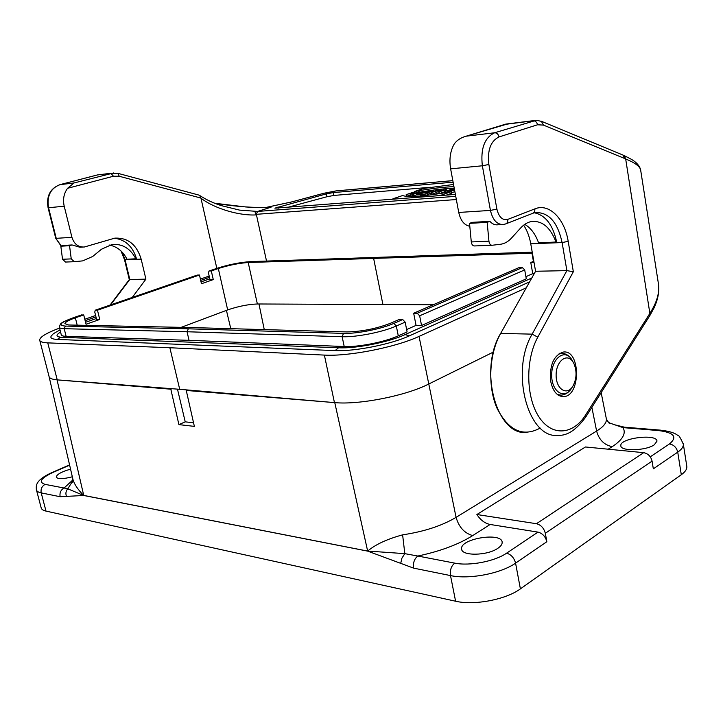 <?xml version="1.0" encoding="UTF-8"?>
<svg xmlns="http://www.w3.org/2000/svg" width="723" height="723" viewBox="0 0 723 723"><rect width="100%" height="100%" fill="white"/><g stroke="black" fill="none" stroke-linecap="round" stroke-linejoin="round"><path stroke-width="1.08" d="M113.782 172.924L73.981 182.973L67.573 188.296C63.832 193.439 62.711 199.412 64.211 206.218L71.929 237.325C74.126 244.085 78.265 247.311 84.347 247.004L114.803 238.138C127.899 237.524 136.683 244.519 141.157 259.123L145.919 279.141L132.228 297.46M145.919 279.141L129.363 279.521M535.58 271.261L500.659 333.411L535.58 271.261L530.754 243.796C529.462 236.602 527.094 230.402 523.642 225.178C527.094 230.402 529.462 236.602 530.754 243.796L535.58 271.261L566.886 270.628L573.339 271.74L537.795 337.162C525.341 359.647 525.847 396.963 538.834 416.728C551.667 436.764 573.131 435.074 585.675 414.857L649.254 314.36L649.308 316.421L650.131 315.083L625.675 158.979C634.523 162.558 639.475 166.082 640.551 169.571M453.538 184.473L423.777 188.396L414.415 191.55C430.619 188.558 443.795 186.941 453.945 186.679M414.695 192.996L414.415 191.55M419.448 192.255L421.789 191.857M423.976 191.496C436.321 189.507 446.407 188.432 454.243 188.278M435.888 195.933L441.608 195.02L451.269 191.658C424.735 196.331 408.504 197.623 402.557 195.553L392.878 198.816L394.803 199.123M441.69 195.49L441.608 195.02M392.878 198.816L392.969 199.268M451.269 191.658L451.577 193.294L446.317 195.129M418.988 191.776L415.598 192.924L410.257 193.357L413.294 192.246L406.172 194.65L409.941 193.466L415.282 193.032L412.227 194.162L418.988 191.776M419.485 192.445L419.349 191.749M411.866 194.189L412.173 195.77L413.267 195.49M412.535 195.743L412.227 194.162M406.172 194.65L406.48 196.222L412.002 194.894M410.239 195.038L409.941 193.466M406.832 196.195L406.525 194.623M413.818 193.068L413.646 192.21M421.039 192.878L416.647 193.24L423.362 191.523L421.039 192.878M420.876 192.978L423.57 191.405L412.996 194.098L420.876 192.978M413.384 194.071L413.692 195.653L416.484 194.939L416.177 193.357M412.996 194.098L413.692 195.653M423.958 191.369L424.157 192.408M420.307 193.511L420.605 195.102L421.319 194.686M419.909 193.547L420.605 195.102M416.484 194.939L420.126 194.65M431.387 192.625L438.346 190.239L441.428 189.905L435.544 190.384L437.975 190.266L431.025 192.652L431.694 194.225L436.412 192.598M431.694 194.225L431.025 192.652M435.354 191.17L435.228 190.492M441.527 190.438L441.428 189.905M441.211 190.547L441.111 190.013M438.572 191.45L438.346 190.239M436.71 192.191L443.823 189.751L436.34 192.219L437.017 193.809L438.924 193.14M437.017 193.809L436.34 192.219M443.913 190.239L443.823 189.751M445.079 191.523L452.182 189.065L445.196 191.378L445.829 189.58L438.716 192.029L445.711 189.724L444.654 191.559L445.305 192.725M444.889 192.797L444.654 191.559M439.087 192.002L439.394 193.619L444.699 191.785M438.716 192.029L439.394 193.619M446.245 189.553L446.507 190.926M454.369 188.938L447.465 191.116C448.513 191.45 450.89 191.125 454.595 190.149M454.523 189.769L452.517 190.013L454.541 189.851M454.577 190.059L447.953 191.017L454.378 189.001M452.517 190.013L452.625 190.601M451.441 192.589L454.894 191.776M428.405 191.044L432.86 190.836L425.178 192.146L428.405 191.044L428.567 191.875M426.895 192.987L433.339 190.736L432.327 190.646L428.359 190.971L421.084 193.448L428.35 191.975L426.895 192.987L427.194 194.586L431.125 193.195M421.084 193.448L421.392 195.038L427.031 193.701M425.16 193.845L424.862 192.255M421.753 195.011L421.446 193.421M429.064 193.529L428.757 191.938M427.6 194.55L427.302 192.951M455.391 194.424L274.885 208.161L326.416 193.872L333.321 192.58L453.113 182.187M287.257 207.474L327.004 196.728L333.899 195.436L333.321 192.58M430.8 187.257L333.899 195.436M266.534 261.111L256.457 214.885C240.135 216.005 214.695 208.848 200.958 198.174L199.774 195.562L198.825 195.065M200.931 198.093L216.828 268.341M507.908 123.841L466.371 136.15C461.03 137.533 456.981 140.135 454.243 143.958C450.257 150.999 449.055 159.295 450.628 168.848L458.744 212.454C460.605 220.642 464.293 225.242 469.805 226.254C464.293 225.242 460.605 220.642 458.744 212.454L490.438 210.42L482.358 165.784C480.434 148.676 484.518 137.677 494.613 132.779L536.114 120.343M524.735 224.383C530.799 227.872 535.418 234.053 538.599 242.919L556.647 241.979C552.941 224.925 545.504 215.192 534.333 212.779M491.857 245.269L474.514 245.947C472.779 245.901 471.703 244.573 471.288 241.943L469.525 223.353L472.209 222.35L489.851 221.346C492.39 224.085 495.138 225.224 498.093 224.763L501.717 224.573M585.675 414.857L585.82 416.927C576.52 429.697 567.392 435.824 558.436 435.318C528.296 439.566 509.787 371.577 532.155 334.143L500.659 333.411C478.192 369.995 496.791 436.511 527.103 432.444M550.718 381.419C549.399 365.097 553.628 355.309 563.38 352.038C580.741 349.471 580.93 396.385 563.569 396.62C557.18 396.448 552.896 391.378 550.718 381.419M624.238 155.626L631.459 159.349C636.439 162.295 639.475 165.703 640.578 169.571L658.617 284.998C659.439 293.493 656.592 302.829 650.058 313.014L649.254 314.36M624.292 155.662L625.675 158.979L624.591 158.482L623.054 155.147M624.274 155.653L623.678 155.382M336.358 190.863L324.031 193.249L291.767 201.916L266.281 207.411M268.35 207.32L271.053 207.203C264.284 207.718 255.806 207.637 245.621 206.95L214.731 203.244M214.288 203.064L221.437 205.648L239.557 210.113L257.587 211.432L256.294 214.315L456.34 199.539M271.053 207.203L257.587 211.432L455.743 196.331M74.017 261.717L65.567 262.051L62.521 259.259L60.831 246.2L63.353 245.449L72.074 244.952L79.919 247.248L82.675 247.094M109.381 245.043C117.126 246.597 123 251.342 127.004 259.268L136.502 258.735C132.734 246.398 125.323 239.566 114.27 238.219M256.457 214.885L254.749 211.414M135.924 258.915C130.411 248.468 122.467 243.651 112.074 244.473L101.491 249.227L92.698 256.475L82.72 260.876L74.297 261.708L71.243 258.897L69.544 245.712L72.074 244.952M60.831 246.2L69.544 245.712M556.059 242.223C550.474 227.483 542.331 220.569 531.613 221.491C527.627 222.205 523.967 224.374 520.632 227.998L511.459 238.111C508.35 241.509 504.862 243.534 501.003 244.193L492.146 245.26C490.411 245.205 489.344 243.859 488.929 241.193L487.175 222.368L489.851 221.346M469.525 223.353L487.175 222.368M413.601 568.124L367.664 551.125L83.741 495.481L60.126 496.719L41.202 492.896L46.001 511.098L455.598 601.22L450.501 575.58L413.601 568.124C412.932 562.819 414.342 558.789 417.831 556.032L454.722 563.127C469.516 566.236 494.839 561.391 506.588 553.176L537.993 532.119L490.149 524.473L472.725 535.58C458.454 544.491 440.153 551.306 417.831 556.032L404.817 553.646L367.7 551.053C375.526 544.446 387.157 539.051 402.621 534.848C424.148 531.604 441.97 525.775 456.077 517.352L596.62 431.062C603.389 426.868 606.651 422.856 606.407 419.042L606.154 417.795M46.001 511.098C42.946 510.402 41.31 509.218 41.103 507.546L36.53 490.257M686.705 465.729L686.85 466.615C686.977 469.272 685.133 471.983 681.301 474.74L677.74 452.146L653.33 468.856L652.074 461.12L545.314 533.294C543.931 528.097 540.976 524.907 536.448 523.714L643.687 452.67C648.079 453.565 650.872 456.376 652.074 461.12M537.993 532.119C542.512 533.339 545.467 536.538 546.85 541.726L515.571 563.127L520.397 588.865L681.301 474.74M520.397 588.865C505.91 599.611 474.089 605.657 455.598 601.22M334.767 402.621C359.123 404.979 405.558 395.861 428.405 384.184L493.393 352.056M187.402 389.968L334.523 402.603L186.254 390.456L187.402 389.968L179.702 389.308L57.189 379.873L170.827 389.191L171.975 388.712M643.687 452.67L585.458 446.977L476.882 514.523L536.448 523.714M654.297 444.79L656.963 441.193C657.207 433.357 619.53 438.102 620.84 445.675C620.226 451.486 645.874 450.89 654.297 444.79M497.84 548.296C500.804 546.29 502.25 544.32 502.16 542.377C502.223 531.803 459.973 538.581 461.608 548.838C461.147 556.186 487.194 555.906 497.84 548.296M70.565 469.164C61.726 471.676 56.945 474.279 56.231 476.981C57.542 479.268 62.91 479.204 72.327 476.782M476.882 514.523C480.551 520.117 484.97 523.434 490.149 524.473M546.85 541.726L545.314 533.294M170.827 389.191L178.906 424.618L194.36 426.38L186.254 390.456M72.571 477.849C73.592 483.163 77.289 489.019 83.687 495.409L367.718 551.089M49.01 376.195C49.137 378.156 51.812 379.385 57.045 379.864L83.741 495.481M402.621 534.848L404.817 553.646L401.898 558.219L400.723 563.307M614.667 424.79L624.374 427.166L622.982 427.618L612.11 423.877M607.401 421.355L609.86 423.136M609.814 423.172L608.847 422.937M60.126 496.719C59.485 492.797 60.804 489.896 64.076 488.016L67.772 488.811L72.689 481.048M66.453 496.34C65.432 493.457 65.865 490.944 67.772 488.811L83.705 495.481M193.538 422.765L185.224 421.843L177.469 389.137M178.906 424.618L185.224 421.843M624.952 427.212L624.437 427.166M181.175 327.356L227.673 309.905C238.174 306.317 248.07 304.347 257.37 303.976L433.222 304.754M85.549 322.295L96.367 318.518M201.048 281.907L209.815 278.834M60.136 337.361L57.46 336.43C56.358 335.4 57.388 333.936 60.569 332.038M59.304 326.995C59.268 328.025 60.895 328.594 64.193 328.694L65.422 326.091L188.323 328.82L187.049 331.749L342.16 336.728C356.231 337.343 382.774 332.101 396.321 326.001L405.169 322.133L407.103 331.911L398.283 335.843C384.781 342.033 358.274 347.266 344.202 346.525L189.046 340.334L66.127 336.34C62.883 336.213 61.247 335.635 61.22 334.604L59.403 327.456M215.806 268.721L209.028 271.017L208.441 272.815L210.004 279.656L213.276 279.593L201.464 283.741L199.467 275.02L197.198 275.092L95.255 310.185L94.767 312.074L96.584 319.394L99.747 319.458L86.046 324.266L83.714 314.93L81.301 315.029M525.901 276.683L532.743 273.656L534.252 273.619M526.29 278.843L421.545 325.486L419.656 315.806L524.699 269.905L526.29 278.843M406.642 329.552L416.05 325.377L421.545 325.486M84.799 319.259L95.617 315.499M200.398 279.069L209.191 276.069M573.945 363.633C577.044 371.306 576.701 378.789 572.932 386.091C567.067 396.195 556.014 389.299 556.123 375.255C555.897 361.238 566.886 352.544 572.824 361.69L573.945 363.633M526.272 287.817L419.042 336.403C395.806 347.293 348.549 356.602 324.374 355.092L169.869 347.736L47.754 342.874C42.377 342.63 39.675 341.636 39.638 339.891C40.163 336.801 46.805 332.86 59.566 328.07M524.699 269.905L522.368 267.609L518.852 267.691L413.664 313.222L417.216 313.258L419.656 315.806M416.05 325.377L413.664 313.222M95.255 310.185L97.46 310.194L99.747 319.458M199.467 275.02L97.46 310.194M533.411 261.383L531.983 253.222L248.206 262.521C238.906 263.154 228.947 265.16 218.319 268.522L211.306 270.944L213.276 279.593M382.946 304.726L373.701 258.726M257.37 303.976L248.206 262.521M532.743 273.656L530.781 262.521L534.026 262.44M376.665 257.704L250.727 261.645C240.009 262.322 228.504 264.636 216.195 268.585L209.191 270.998L211.306 270.944M530.781 262.521L533.809 261.211M227.673 309.905L218.319 268.522M189.046 340.334L187.049 331.749L64.193 328.694L66.127 336.34M83.714 314.93L75.355 317.813C68.649 320.208 65.16 322.151 64.88 323.642L68.595 324.979L191.631 327.573L346.904 331.929C361.572 331.613 376.041 328.748 390.312 323.335L399.168 319.503L402.72 319.548L405.169 322.133M77.198 325.16L75.355 317.813M169.869 347.736L179.702 389.308M51.496 335.644C49.751 337.876 51.676 339.141 57.28 339.421L335.083 350.592C354.369 351.622 390.989 344.365 409.335 335.861L529.643 281.816M454.243 143.958C450.257 150.999 449.055 159.295 450.628 168.848L458.744 212.454M500.659 333.411C489.082 353.818 487.447 386.272 496.954 408.106C508.495 430.709 522.919 437.361 540.208 428.061M110.592 304.907L129.806 279.467L125.07 259.756L124.501 259.638L121.03 250.998M537.795 337.162L532.155 334.143L566.886 270.628L562.105 242.557C557.614 222.033 548.64 212.047 535.156 212.58L533.267 213.122M450.854 189.842L451.053 190.908M448.829 190.547L448.947 191.161M432.011 190.755L432.092 191.206M278.328 208.17L278.057 206.895M327.004 196.728L326.416 193.872M504.374 124.483L533.185 120.795C535.4 120.795 536.855 122.124 537.532 124.781L499.042 136.927C490.655 141.039 487.257 150.221 488.865 164.464L496.891 209.119C498.897 217.144 502.521 220.569 507.754 219.394L534.975 208.839C549.155 202.928 564.663 218.717 568.188 241.346L573.339 271.74M466.371 136.15L494.613 132.779C496.855 132.797 498.328 134.18 499.042 136.927M530.754 243.796L562.105 242.557L568.188 241.346M450.628 168.848L482.358 165.784L488.865 164.464M507.754 219.394C508.025 221.771 507.293 223.29 505.549 223.967L503.47 224.473C497.09 224.799 492.743 220.108 490.438 210.42L496.891 209.119M624.591 158.482L543.452 125.097L537.532 124.781M534.975 208.839L534.631 211.685L532.788 213.321M543.452 125.097L541.355 121.256M452.824 180.66L335.915 190.926M67.573 188.296L113.457 176.231L110.917 173.339L99.476 174.695M73.981 182.973L60.027 184.636L96.53 175.165M118.093 173.393L119.205 176.258L200.94 198.066M113.457 176.231L119.205 176.258M64.211 206.218L48.558 207.727C46.715 196.014 50.538 188.314 60.027 184.636L59.774 184.708M71.929 237.325L56.231 238.328L48.558 207.727L48.07 207.691C46.182 196.123 50.149 188.441 59.973 184.645L97.451 174.948L111.604 173.186L118.292 173.448L199.087 195.138M61.365 246.037L55.725 238.265L48.07 207.718M141.157 259.123L125.07 259.756L122.16 252.137M255.797 214.324L256.294 214.315M62.521 259.259L71.243 258.897M471.288 241.943L488.929 241.193M419.042 336.403L456.077 517.352C458.924 527.203 464.473 533.276 472.725 535.58M650.266 456.819L669.48 443.931C677.767 436.99 674.116 432.535 658.508 430.565L622.982 427.618C626.362 433.33 622.783 439.674 612.245 446.651C604.238 445.052 599.024 439.864 596.62 431.062L591.866 407.347M226.426 310.366L230.782 328.676M612.245 446.651L608.242 449.2M69.634 465.169L53.104 472.354C40.868 478.147 38.211 482.151 45.124 484.374L64.076 488.016L72.833 479.964M367.664 551.125L334.803 402.783M45.124 484.374C41.88 486.208 40.569 489.046 41.202 492.896C38.156 492.255 36.53 491.134 36.34 489.525C36.43 486.434 33.972 480.659 52.264 472.408L53.104 472.354M506.588 553.176C511.143 554.496 514.134 557.813 515.571 563.127C500.958 573.574 469.001 579.674 450.501 575.58C449.833 570.131 451.233 565.973 454.722 563.127M683.208 443.398L683.362 444.302C683.47 446.85 681.599 449.462 677.74 452.146C676.583 447.519 673.827 444.781 669.48 443.931M52.056 472.499L69.571 464.889M660.47 430.14L658.508 430.565M258.97 303.985L264.266 329.616M571.161 388.847C568.45 392.797 565.061 394.894 560.985 395.138L557.37 394.514M559.141 353.592L562.828 353.339M572.571 386.651L571.649 388.088C564.717 400.063 551.577 391.947 551.685 375.282C551.423 358.644 564.5 348.387 571.532 359.241L572.851 361.527M417.216 313.258L522.368 267.609M197.352 275.074L95.409 310.167M532.236 252.237L376.249 257.768M251.333 261.627L250.727 261.645M532.227 252.182L250.971 261.59C240.099 262.286 228.459 264.618 216.032 268.604L216.195 268.585M188.323 328.82L343.488 333.375L342.16 336.728L344.202 346.525M343.488 333.375C356.593 333.909 381.238 329.037 393.863 323.398L396.321 326.001L398.283 335.843M72.951 317.903L73.321 317.777C60.262 322.585 57.632 325.35 65.422 326.091M81.672 314.903L73.321 317.777M47.754 342.874L57.234 379.873M324.374 355.092L334.442 402.603M393.863 323.398L402.72 319.548M61.572 337.298L60.497 337.298L57.28 339.421M339.647 347.817L338.509 347.817L335.083 350.592M409.335 335.861L405.169 334.595L404.365 334.912M447.682 192.309L447.465 191.143M433.538 191.785L433.339 190.736M465.802 136.295L505.793 124.103L533.89 120.605C534.189 119.946 536.882 120.253 541.961 121.509L623.081 155.111M563.569 396.62L561.446 396.484M532.743 213.33L506.055 223.769M623.145 155.147L624.256 155.644M452.824 180.623L336.132 190.881L323.913 193.258L291.658 201.925L266.136 207.411M221.048 205.522L217.117 203.633C237.569 206.769 255.038 207.98 269.507 207.266M61.148 246.1L55.734 238.283M129.399 279.982L124.51 259.674M129.498 279.331L110.032 305.097M658.617 284.998C659.322 292.228 657.803 299.864 654.044 307.926L650.122 315.092M649.29 316.448L585.82 416.927M221.437 205.648C213.719 203.253 206.525 199.9 199.864 195.599M606.398 419.033L601.156 392.634M49.101 376.701L72.562 477.786M609.805 423.109L609.805 423.208C610.031 424.5 608.893 423.127 606.407 419.078M609.751 423.072L612.11 423.886M72.734 480.795L72.833 479.132M72.427 482.133L72.146 482.792M461.753 549.597L461.608 548.838M624.374 427.166L659.891 430.095C668.612 431.035 674.505 432.752 677.541 435.255C678.517 434.65 680.451 437.668 683.362 444.302L686.85 466.615M557.948 394.948L558.978 395.011M559.756 353.222L560.804 353.258C565.16 353.176 568.739 355.174 571.532 359.241L572.824 361.69M81.518 314.921L73.168 317.795C60.642 322.494 61.401 323.389 60.425 324.04L59.304 327.04M39.828 340.632L48.983 376.204M85.151 320.696L95.969 316.918M200.705 280.407L209.48 277.343M531.794 277.994L404.934 334.659C388.974 342.133 355.589 348.757 338.771 347.781L60.732 337.27L57.551 336.502M60.045 329.968C51.017 334.749 53.466 334.035 51.487 335.662"/></g></svg>
